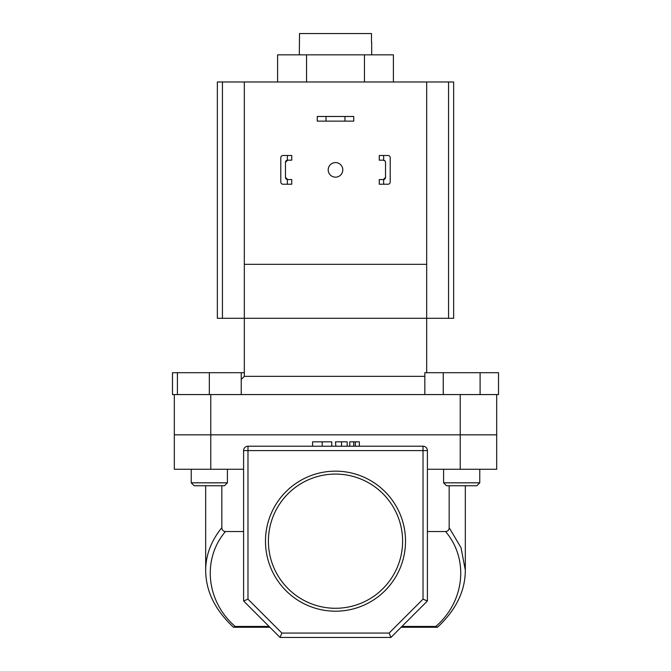 <?xml version="1.0" encoding="UTF-8"?>
<svg xmlns="http://www.w3.org/2000/svg" width="671" height="671" viewBox="0 0 671 671"><rect width="100%" height="100%" fill="white"/><g stroke="black" fill="none" stroke-linecap="round" stroke-linejoin="round"><path stroke-width="1.01" d="M371.675 54.846L371.675 42.298M299.325 54.846L299.509 33.55L371.491 33.55L371.491 42.298M222.436 318.289L222.436 81.979L217.345 81.979L217.345 318.289L244.328 318.289L244.328 376.347L424.835 376.347M244.328 376.347L241.233 379.442M448.563 318.289L448.563 81.979L453.655 81.979L453.655 318.289L426.672 318.289L426.672 264.315L244.328 264.315L244.328 318.289L426.672 318.289L426.672 372.699M174.317 394.573L209.327 394.573L177.412 394.573L177.412 372.699L172.481 372.699L172.481 394.573L174.317 394.573L174.317 434.833L496.683 434.833L496.683 469.264L460.222 469.264L460.222 434.833L496.683 434.833L496.683 394.573L460.222 394.573L460.222 434.833L210.778 434.833L210.778 469.264L243.598 469.264M210.778 469.264L174.317 469.264L174.317 434.833L210.778 434.833L210.778 394.573L460.222 394.573M277.601 81.979L277.601 54.846L393.399 54.846L393.399 81.979M306.546 54.846L306.546 81.979M364.454 54.846L364.454 81.979M344.978 116.477L353.734 116.477L353.734 121.141L344.978 121.141L344.978 116.477L326.022 116.477L326.022 121.141L344.978 121.141M326.022 121.141L317.266 121.141L317.266 116.477L326.022 116.477M328.203 169.864A7.297 7.297 0 0 0 335.5 177.161A7.297 7.297 0 0 0 342.797 169.864A7.297 7.297 0 0 0 335.5 162.575A7.297 7.297 0 0 0 328.203 169.864M426.672 264.315L426.672 81.979L222.436 81.979M448.563 81.979L426.672 81.979M244.328 264.315L244.328 81.979M227.41 482.826L224.491 485.745L194.154 485.745L191.235 482.826L227.41 482.826L227.41 469.264M177.412 372.699L209.327 372.699L209.327 394.573L241.233 394.573L241.233 372.699L244.328 372.699M209.327 372.699L241.233 372.699M443.59 482.826L479.765 482.826L476.846 485.745L446.509 485.745L443.59 482.826L443.59 469.264M479.765 482.826L479.765 469.264L479.765 482.826L476.846 485.745M424.835 394.573L424.835 372.699L443.254 372.699L443.254 394.573M480.1 372.699L480.1 394.573L498.519 394.573L498.519 372.699L443.254 372.699M405.519 541.178A70.019 70.019 0 0 1 335.5 611.197A70.019 70.019 0 0 1 265.481 541.178A70.019 70.019 0 0 1 335.5 471.159A70.019 70.019 0 0 1 405.519 541.178M268.4 541.178A67.1 67.1 0 0 0 335.5 608.278A67.1 67.1 0 0 0 402.6 541.178A67.1 67.1 0 0 0 335.5 474.078A67.1 67.1 0 0 0 268.4 541.178M233.491 627.234C214.988 609.981 205.72 590.95 205.678 570.132L205.678 485.745M281.879 633.072L389.121 633.072L423.024 599.169L423.024 450.593L247.976 450.593L247.976 446.215A4.378 4.378 0 0 0 243.598 450.593A4.378 4.378 0 0 1 247.976 446.215L423.024 446.215A4.378 4.378 0 0 1 427.402 450.593L427.402 600.981L390.933 637.45L280.067 637.45L243.598 600.981L243.598 450.593L247.976 450.593L247.976 599.169L281.879 633.072L280.067 637.45M449.167 527.666L461.027 547.712L465.322 570.132C465.28 590.95 456.012 609.981 437.509 627.242L435.806 626.446C464.785 601.459 469.121 559.169 445.552 531.533C447.859 531.306 449.067 530.023 449.167 527.666L449.167 485.745M427.402 531.533L445.552 531.533M205.678 570.107C205.771 555.043 211.164 540.893 221.833 527.666C221.933 530.015 223.133 531.306 225.448 531.533L243.598 531.533M225.448 531.533C201.879 559.169 206.215 601.459 235.194 626.446L269.071 626.446M465.322 570.132L465.305 571.667M221.833 527.666L221.833 485.745M427.402 469.264L460.222 469.264M269.859 627.242L233.491 627.242M437.198 627.242L401.141 627.242M243.598 600.981L247.976 599.169M389.121 633.072L390.933 637.45M423.024 599.169L427.402 600.981M233.802 627.242L235.194 626.446M331.759 446.215L331.759 441.837L312.594 441.837L312.594 446.215M322.206 441.837L322.206 446.215M347.192 441.837L347.192 446.215L347.192 441.837L335.5 441.837L335.827 446.215M341.522 441.837L341.522 446.215M359.346 446.215L359.346 441.837L349.759 441.837L349.759 446.215M353.734 441.837L353.734 446.215M355.37 441.837L355.37 446.215M287.364 155.496L291.742 155.496L291.742 160.168L287.364 160.184L287.364 155.496L282.986 155.496A2.189 2.189 0 0 0 280.797 157.685L280.797 182.042A2.189 2.189 0 0 0 282.986 184.231L287.364 184.231L287.364 179.543L291.742 179.568L291.742 184.231L287.364 184.231M287.364 179.543A2.189 2.189 0 0 1 285.469 177.379L285.469 162.357A2.189 2.189 0 0 1 287.364 160.184M280.797 164.252L280.797 157.685M280.797 182.042L280.797 175.483M285.469 177.379L287.658 179.568M287.658 160.168L285.469 162.357M379.258 155.496L379.258 160.168L383.636 160.184L383.636 155.496L379.258 155.496M388.014 155.496L383.636 155.496L388.014 155.496A2.189 2.189 0 0 1 390.203 157.685L390.203 182.042A2.189 2.189 0 0 1 388.014 184.231L383.636 184.231L388.014 184.231M383.636 179.543L379.258 179.568L379.258 184.231L383.636 184.231L383.636 179.543A2.189 2.189 0 0 0 385.531 177.379L385.531 162.357A2.189 2.189 0 0 0 383.636 160.184M390.203 164.252L390.203 157.685M390.203 182.042L390.203 175.483M383.342 179.568L385.531 177.379M385.045 160.973L383.342 160.168M401.929 626.446L435.806 626.446M423.024 446.215L423.024 450.593L427.402 450.593M191.235 482.826L191.235 469.264M465.322 570.107L465.322 485.745"/></g></svg>
